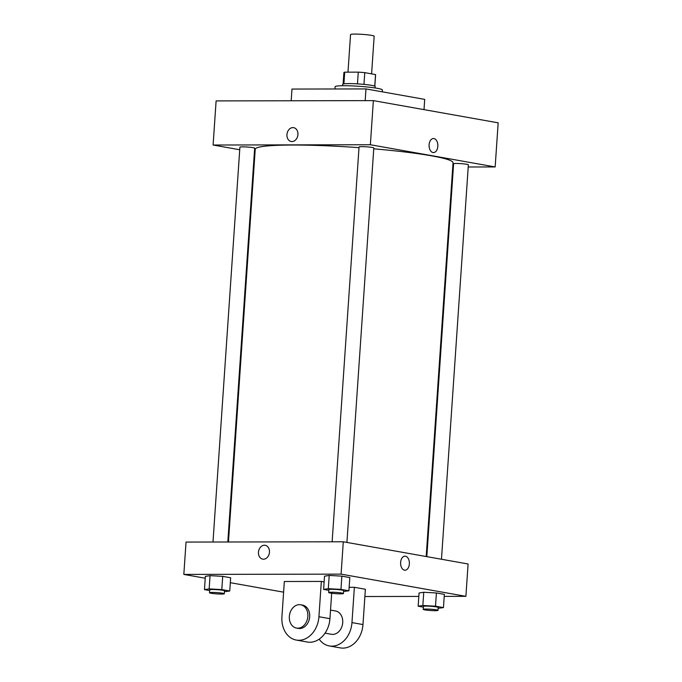 <?xml version="1.0" encoding="UTF-8"?>
<svg xmlns="http://www.w3.org/2000/svg" width="682" height="682" viewBox="0 0 682 682"><rect width="100%" height="100%" fill="white"/><g stroke="black" fill="none" stroke-linecap="round" stroke-linejoin="round"><path stroke-width="1.02" d="M371.596 73.869L374.162 36.206A11.833 1.032 -176.1 0 0 362.423 34.364A11.833 1.032 -176.1 0 0 350.548 34.594L347.982 72.164M343.907 83.843L344.7 72.173A15.899 1.381 -176.1 0 0 343.89 72.548L343.106 84.014M344.7 72.173L358.272 72.147A15.899 1.381 -176.1 0 1 364.768 72.65L375.535 74.568A15.899 1.381 -176.1 0 1 375.603 74.713L374.827 86.171M374.75 86.137L375.535 74.568M363.966 84.38L364.768 72.65M342.611 85.736L342.705 84.287A16.274 1.415 3.9 0 1 353.643 83.69A16.274 1.415 3.9 0 1 371.664 85.369A16.274 1.415 3.9 0 1 375.185 86.503L375.083 87.952M357.47 83.877L358.272 72.147M382.235 91.823L382.363 89.947A23.674 2.063 -176.1 0 0 358.885 86.282A23.674 2.063 -176.1 0 0 335.126 86.725L334.973 88.984M424.008 109.632L424.707 99.376L365.978 88.924L291.981 89.061L291.18 100.766M239.723 149.759L213.108 145.019L216.109 100.902L373.369 100.621L498.167 122.828L495.158 166.945L468.21 166.988M432.985 152.529A7.025 4.382 -90.1 0 1 429.089 145.164A7.025 4.382 -90.1 0 1 433.454 138.514A7.025 4.382 -90.1 0 1 437.853 145.539A7.025 4.382 -90.1 0 1 433.479 152.572A7.025 4.382 -90.1 0 1 432.985 152.529M213.108 145.019L370.369 144.737L373.369 100.621M370.369 144.737L495.158 166.945M426.821 556.648L453.598 163.782A7.4 0.648 3.9 0 1 458.577 163.51A7.4 0.648 3.9 0 1 466.761 164.277A7.4 0.648 3.9 0 1 468.363 164.788L441.476 559.257M346.916 542.429L373.813 147.968A7.4 0.648 -176.1 0 0 366.473 146.818A7.4 0.648 -176.1 0 0 359.047 146.962L332.134 541.806M255.008 152.478L254.377 152.367M453.385 167.022L452.746 167.022M212.989 542.019L239.902 147.176A7.4 0.648 3.9 0 1 244.872 146.903A7.4 0.648 3.9 0 1 253.065 147.67A7.4 0.648 3.9 0 1 254.667 148.182L227.814 541.994M373.753 148.821A99.129 8.636 3.9 0 1 431.604 155.846A99.129 8.636 3.9 0 1 453.036 162.725L426.19 556.538M228.453 541.994L255.23 149.239A99.129 8.636 3.9 0 1 359.005 147.662M293.669 127.662A7.025 5.456 -79.9 0 0 286.943 134.593A7.025 5.456 100.1 0 1 293.669 127.662A7.025 5.456 100.1 0 1 297.812 135.539A7.025 5.456 100.1 0 1 291.205 141.506A7.025 5.456 100.1 0 1 286.943 134.593A7.025 5.456 -79.9 0 0 291.205 141.506M365.185 100.638L365.978 88.924M433.479 152.572A7.025 4.382 89.9 0 0 437.844 145.539A7.025 4.382 89.9 0 0 433.454 138.514M205.239 578.225L183.833 574.423L186.033 542.071L343.293 541.781L468.091 563.988L465.891 596.341L444.221 596.383M209.672 590.544L204.464 589.623L209.161 588.898L221.803 589.589L229.757 591.004L224.429 591.695M224.284 593.758L224.489 590.817A7.4 0.648 -176.1 0 0 217.149 589.666A7.4 0.648 -176.1 0 0 209.724 589.811L209.527 592.752A7.4 0.648 -176.1 0 0 213.679 593.613A7.4 0.648 -176.1 0 0 221.497 594.065A7.4 0.648 -176.1 0 0 224.284 593.758A7.4 0.648 -176.1 0 0 216.953 592.607A7.4 0.648 -176.1 0 0 209.527 592.752M209.161 588.898L210.065 575.659L222.707 576.35L230.652 577.765L229.757 591.004M221.803 589.589L222.707 576.35L230.652 577.765M204.464 589.623L205.367 576.384L210.065 575.659L222.707 576.35M423.377 607.159L418.16 606.23L422.857 605.505L435.508 606.196L443.453 607.611L438.125 608.301M437.989 610.364L438.185 607.423A7.4 0.648 -176.1 0 0 430.853 606.281A7.4 0.648 -176.1 0 0 423.428 606.417L423.224 609.358A7.4 0.648 -176.1 0 0 427.375 610.228A7.4 0.648 -176.1 0 0 435.193 610.68A7.4 0.648 -176.1 0 0 437.989 610.364A7.4 0.648 -176.1 0 0 430.649 609.222A7.4 0.648 -176.1 0 0 423.224 609.358M422.857 605.505L423.761 592.274L436.412 592.965L444.357 594.38L443.453 607.611M435.508 606.196L436.412 592.965L444.357 594.38M418.16 606.23L419.063 592.99L423.761 592.274L436.412 592.965M328.826 590.331L323.609 589.401L328.306 588.685L340.957 589.376L348.903 590.791L343.575 591.473M343.438 593.545L343.634 590.603A7.4 0.648 -176.1 0 0 336.303 589.453A7.4 0.648 -176.1 0 0 328.877 589.598L328.673 592.539A7.4 0.648 -176.1 0 0 332.825 593.4A7.4 0.648 -176.1 0 0 340.642 593.852A7.4 0.648 -176.1 0 0 343.438 593.545A7.4 0.648 -176.1 0 0 336.098 592.394A7.4 0.648 -176.1 0 0 328.673 592.539M328.306 588.685L329.21 575.446L341.853 576.137L349.806 577.552L348.903 590.791M340.957 589.376L341.853 576.137L349.806 577.552M323.609 589.401L324.513 576.171L329.21 575.446L341.853 576.137M418.833 596.426L364.887 596.528M283.61 592.172L230.32 582.692M265.196 545.302A7.025 5.456 -79.9 0 0 258.469 552.232A7.025 5.456 100.1 0 1 265.196 545.302A7.025 5.456 100.1 0 1 269.339 553.179A7.025 5.456 100.1 0 1 262.732 559.138A7.025 5.456 100.1 0 1 258.469 552.232A7.025 5.456 -79.9 0 0 262.732 559.138M183.833 574.423L341.094 574.133L343.293 541.781L468.091 563.988M186.033 542.071L343.293 541.781M404.52 570.169A7.025 4.382 -90.1 0 1 400.615 562.795A7.025 4.382 -90.1 0 1 404.98 556.154A7.025 4.382 -90.1 0 1 409.379 563.17A7.025 4.382 -90.1 0 1 405.006 570.212A7.025 4.382 -90.1 0 1 404.52 570.169M341.094 574.133L465.891 596.341M405.006 570.212A7.025 4.382 89.9 0 0 409.379 563.17A7.025 4.382 89.9 0 0 404.98 556.154M324.513 576.171L329.21 575.446M205.367 576.384L210.065 575.659M419.063 592.99L423.761 592.274M321.341 581.431L284.334 581.499L281.93 616.792A23.674 18.388 -79.9 0 0 296.286 640.066A23.674 18.388 -79.9 0 0 318.929 616.724L321.341 581.431L324.12 581.925M354.376 587.304L351.963 622.598A23.674 18.388 100.1 0 1 329.321 645.939L340.327 647.9A23.674 18.388 -79.9 0 0 362.977 624.559L365.382 589.265L354.376 587.304L349.141 587.313M325.041 633.16L331.392 634.286A11.833 9.19 -79.9 0 0 332.663 634.396A11.833 9.19 -79.9 0 0 342.637 623.433A11.833 9.19 -79.9 0 0 335.535 610.978L330.531 610.092M329.321 645.939A23.674 18.388 100.1 0 1 319.159 639.17M296.286 640.066L307.292 642.018A23.674 18.388 -79.9 0 0 329.943 618.685L331.674 593.263M296.525 628.079L298.358 628.412A11.833 9.19 -79.9 0 0 309.483 618.369A11.833 9.19 -79.9 0 0 302.501 605.105L300.668 604.772A11.833 9.19 100.1 0 1 307.65 618.037A11.833 9.19 100.1 0 1 296.525 628.079A11.833 9.19 100.1 0 1 289.424 615.633A11.833 9.19 100.1 0 1 299.398 604.661A11.833 9.19 100.1 0 1 300.668 604.772M351.963 622.598L362.977 624.559M318.929 616.724L329.943 618.685"/></g></svg>
